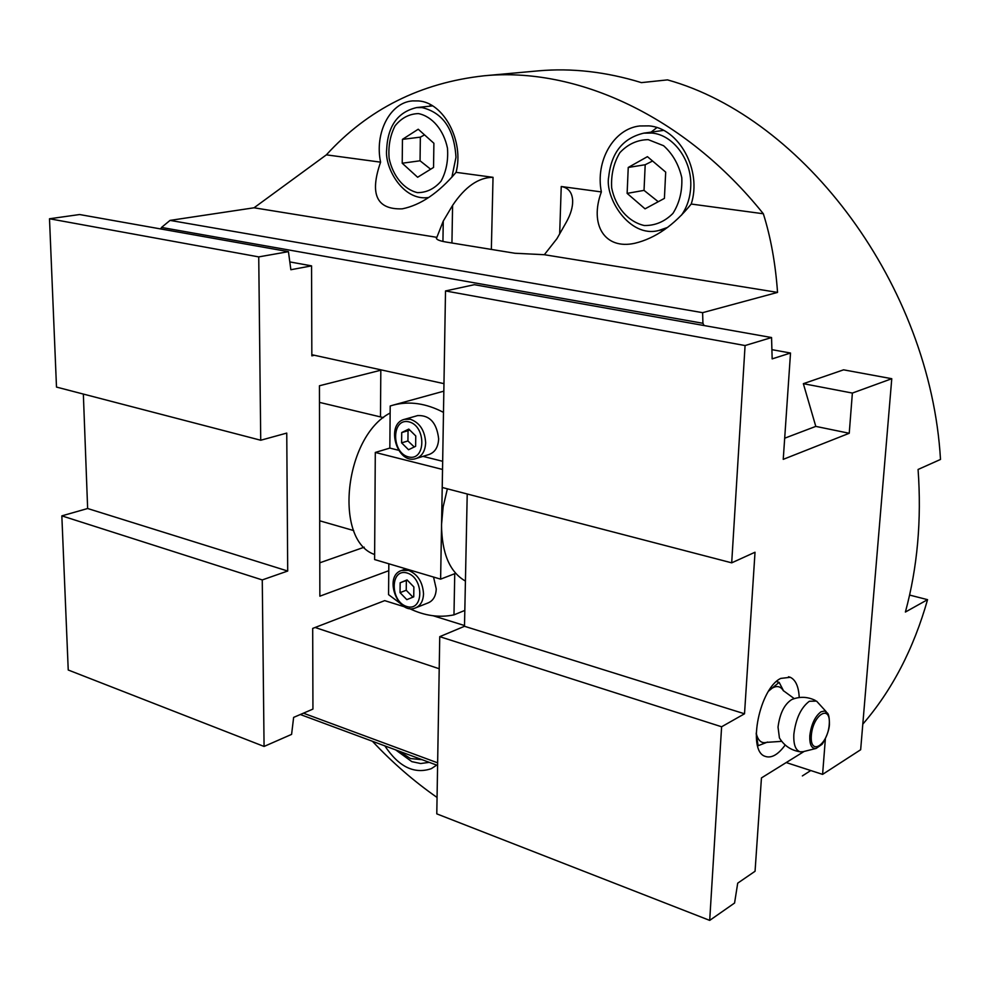 <?xml version="1.0" encoding="UTF-8"?>
<svg xmlns="http://www.w3.org/2000/svg" width="990" height="990" viewBox="0 0 990 990"><rect width="100%" height="100%" fill="white"/><g stroke="black" fill="none" stroke-linecap="round" stroke-linejoin="round"><path stroke-width="1.49" d="M160.726 228.95L161.519 227.44L702.925 323.285L704.088 325.549M784.686 438.211L815.797 426.393L803.348 383.675L843.579 369.827L891.767 378.712L860.657 749.739L822.591 774.378L825.363 738.911M862.81 724.148C892.052 690.29 913.646 648.784 927.556 599.668L905.392 612.043C917.482 567.443 921.702 519.923 918.077 469.47L940.5 459.447C930.377 285.108 803.868 117.798 667.495 79.881L641.409 82.628C606.14 71.8 571.824 67.877 538.473 70.847L536.79 70.995M547.817 70.203L554.388 69.968M802.37 775.925L810.76 770.529M437.06 797.457C413.907 781.296 392.374 762.572 372.438 741.275M380.593 162.162C374.406 133.192 389.924 102.477 412.545 100.906L418.572 100.943C443.817 102.502 464.335 141.31 456.068 172.334C438.558 192.963 420.626 205.14 402.249 208.84C376.621 209.769 369.406 194.213 380.593 162.162L326.366 154.848L254.046 207.789L170.057 220.399L161.519 227.44M326.366 154.848C368.07 109.123 420.663 82.776 484.147 75.785C575.871 66.825 684.511 115.372 763.34 213.766L691.218 204.039C673.992 225.312 655.219 238.38 634.887 243.255C604.68 250.049 589.199 224.681 601.363 191.924C595.188 161.222 613.528 128.712 639.788 125.965L648.834 125.879C678.979 127.846 702.244 170.391 691.218 204.039M601.363 191.924L561.243 186.516C568.347 187.679 572.158 192.369 572.666 200.562C572.826 207.108 570.698 214.335 566.292 222.23L556.937 238.677L544.339 254.715L777.546 292.409C775.492 263.501 770.752 237.291 763.34 213.766M777.546 292.409L702.615 312.667L170.057 220.399M702.925 323.285L702.615 312.667M437.642 762.845L303.423 713.184M315.105 627.487L439.201 668.745M300.329 714.52L437.592 765.443M544.339 254.715L514.887 253.254L446.589 242.129C440.451 241.102 437.06 239.889 436.404 238.503L443.26 221.079L452.591 205.4C465.102 186.726 478.578 177.358 493.032 177.321L456.068 172.334M254.046 207.789L436.788 237.328M447.381 488.825L443.149 506.818L441.515 524.762C441.812 553.398 449.782 572.158 465.424 581.068M442.53 469.409L440.612 579.15L454.744 573.693L453.977 614.864L464.83 610.422M442.443 469.433L375.297 452.442L374.604 559.56L440.612 579.15M400.059 603.244L388.563 594.644L388.835 563.793M375.297 452.442L389.837 448.086L390.196 405.999L393.426 405.046C409.526 400.9 426.207 403.338 443.483 412.385M389.837 448.086L398.525 450.252M422.99 456.365L442.666 461.291M260.729 440.241L258.737 256.893L49.5 218.765L56.492 387.078L260.729 440.241L286.754 433.088L287.706 571.032L262.263 579.93L61.838 515.864L68.236 670.007L264.07 746.448L291.592 734.382L293.634 717.391L312.939 709.087L312.692 628.415L384.702 600.633L404.972 606.957M433.212 615.78L464.52 625.544M401.606 442.852L401.717 432.556L408.783 429.078L415.763 435.959L415.627 446.317L408.536 449.732L401.606 442.852L407.93 440.971L414.266 446.973M404.588 419.315L417.681 415.577C429.784 415.095 436.776 422.841 438.657 438.842C438.211 447.096 435.006 452.306 429.066 454.484L416.072 458.519C422.025 456.328 425.217 451.081 425.65 442.778C424.858 430.526 419.76 422.693 410.355 419.253L404.588 419.315C384.937 423.732 397.114 465.226 416.072 458.519M409.674 429.957L408.041 430.7L407.93 440.971M408.041 430.7L401.717 432.556M627.128 193.384L628.242 167.458L647.435 156.655L665.688 172.124L664.414 198.384L645.047 208.84L627.128 193.384L644.032 190.377L658.251 201.725M652.571 161.011L645.195 164.736L644.032 190.377M645.195 164.736L628.242 167.458M402.212 163.226L402.46 139.355L418.226 129.232L433.892 143.265L433.546 167.434L417.632 177.26L402.212 163.226L420.057 160.788L430.65 169.216M424.537 134.888L420.354 137.152L420.057 160.788M420.354 137.152L402.46 139.355M443.966 383.65L311.825 354.705M656.877 127.599L651.086 132.128M430.848 104.878L429.375 106.215M436.689 765.109L431.355 768.648C414.303 774.465 398.797 766.879 384.838 745.878M909.587 595.064L927.556 599.668M390.134 413.016C344.235 436.664 333.457 540.701 374.641 554.511M453.977 614.864C439.251 617.933 424.339 615.792 409.216 608.429M433.546 577.059L436.243 588.902C435.922 596.005 433.261 600.645 428.274 602.836L415.8 607.786M407.212 580.091L406.346 580.449L406.234 590.263L412.941 597.168M407.051 579.917L413.87 586.946L413.746 596.834L406.816 599.655L400.047 592.639L400.158 582.788L407.051 579.917M406.346 580.449L400.158 582.788M406.234 590.263L400.047 592.639M258.737 256.893L288.437 251.658L290.862 269.726L311.553 265.865L311.838 355.856L314.35 355.262M264.07 746.448L262.263 579.93M388.773 570.71L319.857 596.178L319.436 385.766L381.633 370M61.838 515.864L87.64 508.514L83.346 394.07M49.5 218.765L79.608 214.533L288.437 251.658M380.816 370.211L380.482 416.914M311.553 265.865L289.81 261.917M287.706 571.032L87.64 508.514M319.795 562.803L364.221 547.198M815.797 426.393L849.234 433.274L783.238 459.348L790.515 353.034L772.163 358.875L771.557 337.541L745.074 345.547L731.697 562.84L755.024 552.234L744.517 713.79L721.611 726.771L439.746 636.669L436.788 813.867L709.694 920.391L734.568 903.029L737.711 883.154L755.061 871.262L761.446 777.93L804.152 751.422M439.746 636.669L464.496 626.286L467.218 493.985M771.557 337.541L474.346 284.699L445.512 290.949L442.233 487.488L731.697 562.84M849.234 433.274L852.378 393.067L891.767 378.712M721.611 726.771L709.694 920.391M785.206 745C777.979 754.887 771.198 758.637 764.862 756.249C747.042 750.47 759.689 688.199 780.751 678.41L790.292 677.296C795.7 679.907 798.683 686.652 799.227 697.529M822.591 774.378L786.221 762.56M803.348 383.675L852.378 393.067M464.496 626.286L744.517 713.79M745.074 345.547L445.512 290.949M771.903 349.656L790.515 353.034M767.596 742.054L758.117 745.718L756.199 733.788M781.729 741.337L766.582 742.364C762.09 743.564 758.86 741.337 756.867 735.669L756.199 733.07M768.673 691.045L779.13 682.345L783.635 690.983M769.849 689.263L772.732 687.84C777.187 685.513 780.702 686.429 783.263 690.587L794.24 698.618M776.445 681.541L779.13 682.345M803.125 751.682L800.304 751.831C795.515 750.383 793.374 744.505 793.856 734.221C795.824 718.591 800.984 707.602 809.337 701.266L816.54 701.093L826.254 711.76M780.801 740.087L779.427 737.934L778.029 727.106C779.823 713.394 784.402 704.199 791.765 699.546C799.635 696.354 807.456 696.626 815.228 700.376M561.243 186.516L559.672 233.863M408.858 421.839C426.455 425.849 425.935 461.563 408.462 456.91C391.149 452.752 391.434 417.594 408.858 421.839M681.442 215.214C686.961 207.356 690.042 198.136 690.686 187.556C692.567 161.061 673.745 134.838 651.903 133.056L643.809 133.143C623.069 138.068 611.387 152.534 608.751 176.542C604.395 197.171 629.207 238.404 658.746 230.497L667.607 227.403M648.215 139.639L663.609 145.728C672.717 153.908 678.781 164.563 681.788 177.693C682.419 191.144 679.462 203.049 672.94 213.394C664.698 221.673 655.145 225.708 644.292 225.522C628.217 221.884 615.458 207.071 611.672 187.853C610.941 174.785 613.676 163.053 619.864 152.67C627.821 144.181 637.263 139.838 648.215 139.639M422.111 759.701L410.454 758.538L398.982 751.125M451.873 177.235L455.969 157.299C454.262 129.269 442.963 112.699 422.099 107.588L416.703 107.564C397.732 111.994 387.709 126.052 386.644 149.75C384.541 167.756 403.054 201.391 428.534 197.517L428.534 197.517M418.424 113.59C432.197 116.35 443.743 130.049 447.48 148.228C448.371 160.578 446.243 171.555 441.07 181.145C434.412 188.843 426.529 192.666 417.446 192.629C403.895 189.461 392.807 175.96 389.12 158.301C388.167 146.273 390.147 135.457 395.06 125.841C401.482 117.946 409.278 113.862 418.424 113.59M452.591 205.4L451.935 243.008M493.032 177.321L491.349 249.431M443.26 221.079L442.938 241.436M401.544 570.5C383.105 576.106 397.93 615.681 415.565 607.885C420.552 605.682 423.213 601.017 423.522 593.876C422.742 582.12 417.768 574.299 408.585 570.413L401.544 570.5L405.937 568.866M407.125 573.012C424.302 577.987 423.807 612.067 406.742 606.499C389.825 601.425 390.11 567.839 407.125 573.012M809.808 735.718C809.461 744.591 811.565 748.836 816.107 748.44L821.737 744.542C822.269 744.814 829.162 732.848 829.41 724.618C829.459 718.171 828.791 714.322 827.405 713.035L824.571 710.993L820.945 711.835C814.956 716.463 811.243 724.42 809.808 735.718M811.33 735.496C812.901 714.372 831.031 703.618 829.236 724.544C827.751 745.185 809.721 756.558 811.33 735.496M538.473 70.847L484.147 75.785M319.708 520.802L353.715 530.578M319.473 402.386L383.489 417.632M572.542 204.237L572.666 200.562M659.241 230.398L665.193 229.16M643.809 133.143L663.548 130.395M429.239 762.35L420.663 763.525L411.84 761.644L395.654 749.888M416.703 107.564L432.568 105.881M635.592 243.095L634.887 243.255M393.426 405.046L443.842 391.161M790.292 677.296L788.498 676.764M816.107 748.44L802.729 751.781M779.427 737.946C784.241 745.817 791.196 750.445 800.304 751.831"/></g></svg>
